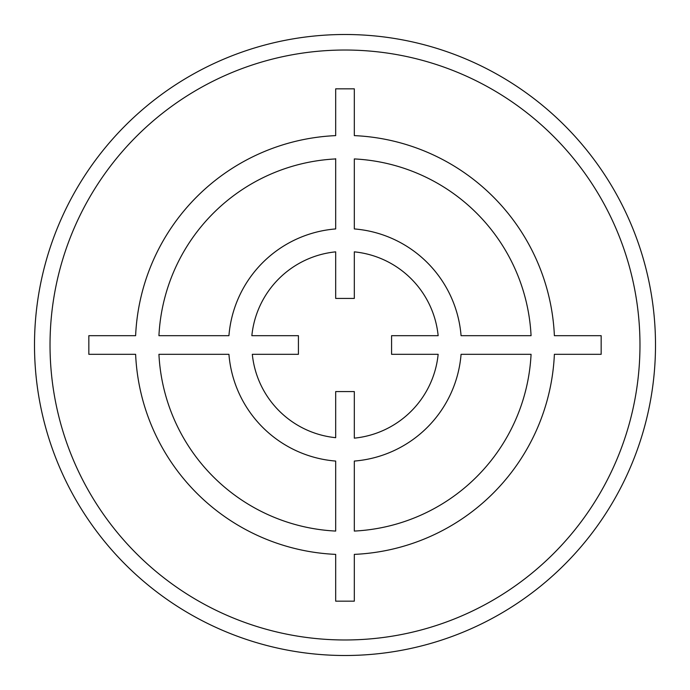 <?xml version="1.0" encoding="UTF-8"?>
<svg xmlns="http://www.w3.org/2000/svg" width="690" height="690" viewBox="0 0 690 690"><rect width="100%" height="100%" fill="white"/><g stroke="black" fill="none" stroke-linecap="round" stroke-linejoin="round"><path stroke-width="1.03" d="M34.5 345A310.5 310.5 0 0 0 345 655.5A310.5 310.5 0 0 0 655.5 345A310.5 310.5 0 0 0 345 34.5A310.5 310.5 0 0 0 34.5 345A310.5 310.5 0 0 0 345 655.5A310.5 310.5 0 0 0 655.5 345M335.685 158.7L335.685 228.933A116.438 116.438 0 0 0 228.933 335.685L158.933 335.685A186.3 186.3 0 0 1 335.685 158.933M335.685 88.838L335.685 135.62A209.588 209.588 0 0 0 135.62 335.685L88.838 335.685L88.838 354.315L135.62 354.315A209.588 209.588 0 0 0 335.685 554.38L335.685 601.163L354.315 601.163L354.315 554.38A209.588 209.588 0 0 0 554.38 354.315L601.163 354.315L601.163 335.685L554.38 335.685A209.588 209.588 0 0 0 354.315 135.62L354.315 88.838L335.685 88.838M335.685 461.067L335.685 531.067A186.3 186.3 0 0 1 158.933 354.315L228.933 354.315A116.438 116.438 0 0 0 335.685 461.067M354.315 531.067L354.315 461.067A116.438 116.438 0 0 0 461.067 354.315L531.067 354.315A186.3 186.3 0 0 1 354.315 531.067M335.685 391.575L335.685 437.684A93.15 93.15 0 0 1 252.316 354.315L298.425 354.315L298.425 335.685L251.85 335.685A93.616 93.616 0 0 1 335.685 251.85L335.685 298.425L354.315 298.425L354.315 251.85A93.616 93.616 0 0 1 438.15 335.685L391.575 335.685L391.575 354.315L438.15 354.315A93.616 93.616 0 0 1 354.315 438.15L354.315 391.575L335.685 391.575M531.067 335.685L461.067 335.685A116.438 116.438 0 0 0 354.315 228.933L354.315 158.933A186.3 186.3 0 0 1 531.067 335.685M50.025 345A294.975 294.975 0 0 0 345 639.975A294.975 294.975 0 0 0 639.975 345A294.975 294.975 0 0 0 345 50.025A294.975 294.975 0 0 0 50.025 345"/></g></svg>
